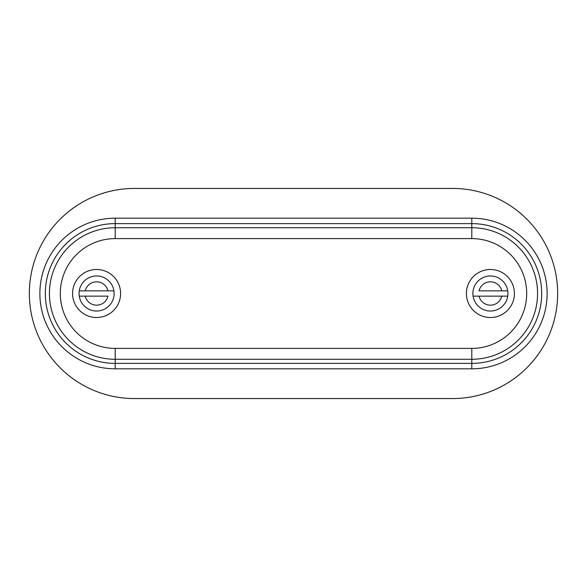 <?xml version="1.0" encoding="UTF-8"?>
<svg xmlns="http://www.w3.org/2000/svg" width="587" height="587" viewBox="0 0 587 587"><rect width="100%" height="100%" fill="white"/><g stroke="black" fill="none" stroke-linecap="round" stroke-linejoin="round"><path stroke-width="0.88" d="M134.408 188.442A105.058 105.058 0 0 0 29.35 293.5A105.058 105.058 0 0 0 134.408 398.558L452.592 398.558A105.058 105.058 0 0 0 557.65 293.5A105.058 105.058 0 0 0 452.592 188.442L134.408 188.442M79.26 296.142L85.218 296.142L79.26 296.142A17.529 17.529 0 0 1 79.26 290.858L85.218 290.858L79.26 290.858M107.957 296.142L85.218 296.142A11.674 11.674 0 0 0 107.957 296.142M113.915 290.858L107.957 290.858L113.915 290.858A17.529 17.529 0 0 1 113.915 296.142M85.218 290.858L107.957 290.858A11.674 11.674 0 0 0 85.218 290.858M113.665 297.47A17.529 17.529 0 0 1 79.062 293.5A17.529 17.529 0 0 1 98.587 276.081A17.529 17.529 0 0 1 113.665 297.47M96.591 317.516A24.016 24.016 0 0 1 75.789 281.496A24.016 24.016 0 0 1 117.385 281.496A24.016 24.016 0 0 1 96.591 317.516M507.74 290.858L501.782 290.858L507.74 290.858A17.529 17.529 0 0 1 507.74 296.142L501.782 296.142L507.74 296.142M479.043 290.858L501.782 290.858A11.674 11.674 0 0 0 479.043 290.858M473.085 296.142L479.043 296.142L473.085 296.142A17.529 17.529 0 0 1 473.085 290.858M501.782 296.142L479.043 296.142A11.674 11.674 0 0 0 501.782 296.142M473.335 289.53A17.529 17.529 0 0 1 507.938 293.5A17.529 17.529 0 0 1 488.413 310.919A17.529 17.529 0 0 1 473.335 289.53M490.409 269.484A24.016 24.016 0 0 1 511.211 305.504A24.016 24.016 0 0 1 469.615 305.504A24.016 24.016 0 0 1 490.409 269.484M115.199 218.181A75.319 75.319 0 0 0 39.879 293.5A75.319 75.319 0 0 0 115.199 368.819L115.199 359.273L471.801 359.273L471.801 363.382L115.199 363.382A69.882 69.882 0 0 1 45.316 293.5A69.882 69.882 0 0 1 115.199 223.618L471.801 223.618L471.801 218.181L115.199 218.181L115.199 238.608A54.892 54.892 0 0 0 60.307 293.5A54.892 54.892 0 0 0 115.199 348.392L471.801 348.392A54.892 54.892 0 0 0 526.693 293.5A54.892 54.892 0 0 0 471.801 238.608L115.199 238.608M471.801 238.608L471.801 223.618A69.882 69.882 0 0 1 541.684 293.5A69.882 69.882 0 0 1 471.801 363.382L471.801 368.819A75.319 75.319 0 0 0 547.121 293.5A75.319 75.319 0 0 0 471.801 218.181M471.801 368.819L115.199 368.819M115.199 348.392L115.199 359.273A65.773 65.773 0 0 1 49.425 293.5A65.773 65.773 0 0 1 115.199 227.727L471.801 227.727A65.773 65.773 0 0 1 537.575 293.5A65.773 65.773 0 0 1 471.801 359.273L471.801 348.392"/></g></svg>
